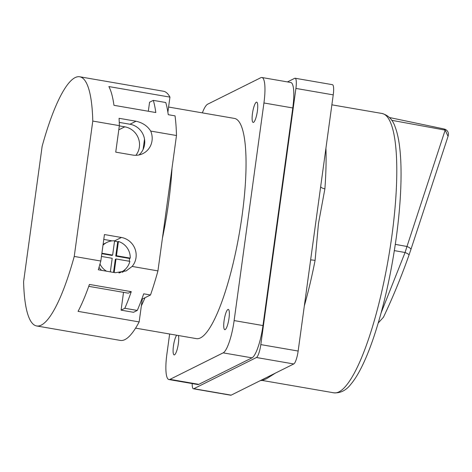 <?xml version="1.0" encoding="UTF-8"?>
<svg xmlns="http://www.w3.org/2000/svg" width="472" height="472" viewBox="0 0 472 472"><rect width="100%" height="100%" fill="white"/><g stroke="black" fill="none" stroke-linecap="round" stroke-linejoin="round"><path stroke-width="0.71" d="M257.387 111.062A10.29 2.248 -80.2 0 0 256.68 102.147A10.29 2.248 -80.2 0 0 252.467 113.516A10.29 2.248 -80.2 0 0 253.175 122.431A10.29 2.248 -80.2 0 0 257.387 111.062M176.687 335.226A10.29 2.248 -80.2 0 0 173.442 345.988A10.29 2.248 -80.2 0 0 174.15 354.903A10.29 2.248 -80.2 0 0 178.363 343.539A10.29 2.248 -80.2 0 0 178.357 335.515M229.003 318.305A10.29 2.248 -80.2 0 0 228.289 309.39A10.29 2.248 -80.2 0 0 224.076 320.759A10.29 2.248 -80.2 0 0 224.784 329.674A10.29 2.248 -80.2 0 0 229.003 318.305M99.02 267.382A16.467 15.865 63.5 0 0 101.622 270.356M129.54 258.473L115.758 256.089L116.46 255.741L130.243 258.125L129.54 258.473A16.467 15.865 -116.5 0 1 129.399 260.219A16.467 15.865 -116.5 0 1 129.222 261.234M118.885 272.916A16.467 15.865 63.5 0 0 121.611 271.872A16.467 15.865 63.5 0 0 129.829 261.34L116.023 258.957L114.165 272.527M99.981 264.043A16.467 15.865 63.5 0 0 106.542 271.205M135.594 328.128L196.393 338.63A111.74 24.373 -80.2 0 0 242.142 215.208A111.74 24.373 -80.2 0 0 234.436 118.419L168.587 107.044M162.415 238.224A111.74 24.373 -80.2 0 0 168.616 202.506A111.74 24.373 -80.2 0 0 172.009 168.191L176.481 135.523A126.443 27.582 -80.2 0 0 175.035 115.864L168.244 114.69A126.443 27.582 99.8 0 0 165.76 102.518L153.317 100.371A126.443 27.582 -80.2 0 1 155.807 112.542L113.953 105.309A126.443 27.582 99.8 0 0 108.867 86.565L169.95 97.114A126.443 27.582 -80.2 0 0 163.418 91.232L79.715 76.771A126.443 27.582 -80.2 0 0 42.144 146.296L23.6 281.672A126.443 27.582 -80.2 0 0 36.668 325.963A126.443 27.582 -80.2 0 0 74.24 256.438L100.819 261.028A126.443 27.582 -80.2 0 1 98.312 269.783L115.28 272.716L126.095 270.952L132.136 266.438L157.937 270.898L172.009 168.191M142.284 299.077L144.963 297.743A111.74 24.373 99.8 0 1 141.358 305.844L142.284 299.077L141.848 299.006M444.364 129.894L444.229 129.027L445.232 129.334L445.173 130.125L391.742 120.307M381.116 312.877L405.064 252.514L406.976 246.484L395.312 244.36M320.665 186.67A5.882 2.336 -175.8 0 0 324.895 188.818L318.464 223.58L315.084 260.414A141.73 30.916 99.8 0 1 304.34 305.856M275.412 373.104L266.503 378.745L262.237 380.444L333.804 392.81A141.73 30.916 -80.2 0 0 391.831 236.254A141.73 30.916 -80.2 0 0 382.06 113.486L331.875 104.831M36.668 325.963L120.366 340.418A126.443 27.582 -80.2 0 0 139.151 321.922L141.358 305.844M88.748 286.339L128.26 293.165L131.269 291.666L89.415 284.433A126.443 27.582 -80.2 0 1 78.075 311.367L139.151 321.922M131.269 291.666A126.443 27.582 99.8 0 1 124.838 308.281L137.281 310.428A126.443 27.582 -80.2 0 0 143.712 293.814L150.497 294.988A126.443 27.582 -80.2 0 0 157.937 270.898M74.24 256.438L92.783 121.062A126.443 27.582 -80.2 0 0 79.715 76.771M92.783 121.062L119.363 125.652A126.443 27.582 99.8 0 0 119.062 118.295L136.03 121.221C142.603 122.708 147.488 125.989 150.68 131.063L176.481 135.523M114.584 240.879L121.41 237.481L104.448 234.549L100.819 261.028M121.41 237.481A17.641 17.004 -116.5 0 1 135.045 248.974A17.641 17.004 -116.5 0 1 132.136 266.438M119.363 125.652L115.734 152.137L132.703 155.064A17.641 17.004 63.5 0 0 142.933 153.589A17.641 17.004 63.5 0 0 150.68 131.063M169.95 97.114L167.879 112.212M119.263 122.39L129.977 124.242A17.641 17.004 -116.5 0 1 144.013 136.945A17.641 17.004 -116.5 0 1 138.969 154.963M101.445 256.438L112.2 258.296L110.342 271.866M102.984 245.21A16.467 15.865 63.5 0 1 106.92 242.396A16.467 15.865 63.5 0 1 114.596 240.803L112.637 255.081L101.887 253.222M116.46 255.741L118.419 241.475A16.467 15.865 63.5 0 1 130.243 258.125M137.281 310.428L133.523 312.299L121.086 310.151L123.522 292.345M169.643 334.011L166.893 354.077A29.406 6.413 -80.2 0 0 168.923 379.553A29.406 6.413 -80.2 0 0 169.985 379.358L223.15 352.861A29.406 6.413 -80.2 0 0 234.13 320.577L263.937 102.973A29.406 6.413 -80.2 0 0 261.907 77.502A29.406 6.413 -80.2 0 0 260.845 77.691L207.674 104.188A29.406 6.413 -80.2 0 0 202.346 112.879M293.755 363.959L256.432 357.516A11.765 2.566 -80.2 0 0 260.821 344.601L298.151 351.044A11.765 2.566 99.8 0 1 293.755 363.959L231.162 395.152A11.765 2.566 99.8 0 1 230.737 395.229L193.414 388.781A11.765 2.566 -80.2 0 0 193.839 388.704L231.162 395.152M295.914 88.423A11.765 2.566 -80.2 0 0 295.1 78.24L332.43 84.683A11.765 2.566 99.8 0 1 333.238 94.872L295.914 88.423L260.821 344.601M295.1 78.24A11.765 2.566 -80.2 0 0 294.675 78.317L287.448 81.916M192.192 383.571A11.765 2.566 -80.2 0 0 193.414 388.781M256.432 357.516L193.839 388.704M169.985 379.358L198.824 384.344L251.995 357.847L223.15 352.861M198.824 384.344A29.406 6.413 99.8 0 1 197.762 384.532L168.923 379.553M261.907 77.502L290.752 82.482A29.406 6.413 99.8 0 1 292.782 107.958L263.937 102.973M234.13 320.577L262.969 325.556L292.782 107.958M262.969 325.556A29.406 6.413 99.8 0 1 251.995 357.847M333.238 94.872L298.151 351.044M445.173 130.125L448.052 136.331L410.894 249.546A5.882 1.729 -161.8 0 0 406.976 246.484L445.173 130.125M410.894 249.546L409.023 255.033A5.882 1.086 -160.6 0 0 405.064 252.514L394.356 250.608M409.023 255.033C401.359 276.692 392.828 297.437 383.435 317.267L378.249 322.966M310.623 259.995A5.882 0.584 -168.9 0 1 315.084 260.414M168.321 114.702A111.74 24.373 -80.2 0 0 168.203 114.366M144.963 297.743L150.497 294.988M121.086 310.151L124.838 308.281M125.517 269.081A17.641 17.004 -116.5 0 1 122.449 272.338M103.775 239.434L112.106 240.873M106.92 242.396L104.672 243.517A16.467 15.865 63.5 0 0 103.091 244.419M114.543 241.198A16.467 15.865 -116.5 0 1 117.711 241.829L118.419 241.475M113.522 272.415L115.321 259.305L116.023 258.957M115.758 256.089L117.711 241.829M112.637 255.081L111.935 255.435L101.822 253.682M148.326 111.25L149.565 102.241L153.317 100.371M144.509 139.14L143.093 149.476M135.895 155.312A17.641 17.004 63.5 0 0 138.29 138.025A17.641 17.004 63.5 0 0 124.773 126.832L119.328 125.894M129.977 124.242L136.03 121.221M325.934 148.208A141.73 30.916 99.8 0 1 324.895 188.818M445.232 129.334L444.229 129.027M118.791 129.812L124.773 126.832M121.611 271.872L119.622 272.857M333.804 392.81C340.448 393.27 346.112 390.438 350.796 384.326C354.018 380.521 357.192 375.623 360.319 369.641C364.815 361.05 369.192 350.525 373.44 338.076C383.447 308.31 391.046 274.869 396.25 237.752C399.282 215.509 400.881 195.113 401.052 176.575C401.153 164.156 400.557 153.365 399.265 144.202C398.327 137.517 396.976 131.841 395.223 127.174C392.857 119.841 388.468 115.28 382.06 113.486M444.282 129.021L389.465 117.522M445.279 129.334C449.491 131.741 448.37 135.181 448.052 136.331M260.373 380.591L262.237 380.444"/></g></svg>
